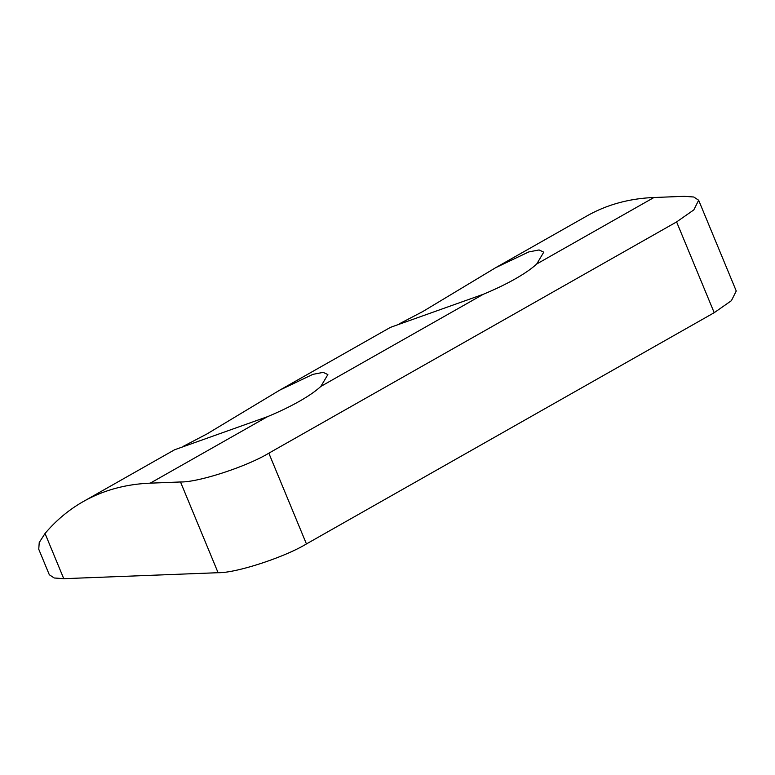 <?xml version="1.0" encoding="UTF-8"?>
<svg xmlns="http://www.w3.org/2000/svg" width="775" height="775" viewBox="0 0 775 775"><rect width="100%" height="100%" fill="white"/><g stroke="black" fill="none" stroke-linecap="round" stroke-linejoin="round"><path stroke-width="1.16" d="M714.201 312.693L676.604 221.921L693.809 209.909L698.653 200.241L736.25 291.003L731.406 300.681L714.201 312.693L306.435 543.934C284.502 557.332 235.92 573.151 218.085 572.706L63.763 578.683L54.192 577.985L49.309 574.74L38.75 549.233L39.234 542.519L45.037 533.481A433.283 242.682 60.4 0 1 83.225 501.59L174.569 449.781L267.452 416.688C279.291 411.767 289.908 406.652 299.286 401.343C308.624 396.044 315.812 391.065 320.85 386.415L327.873 374.587L323.204 372.368L312.858 374.364L279.717 390.154L390.445 327.36L483.329 294.267C495.167 289.346 505.784 284.231 515.162 278.923C524.501 273.614 531.689 268.634 536.726 263.984L543.75 252.166L539.08 249.947L528.734 251.943L495.593 267.733L422.83 311.531L399.27 323.853M279.717 390.154L206.954 433.952L183.394 446.284M698.653 200.241L693.79 197.005L684.218 196.317L653.945 197.509A433.283 242.682 -119.6 0 0 586.937 215.934L495.593 267.733M676.604 221.921L268.838 453.172L306.435 543.934M83.225 501.59A433.283 242.682 60.4 0 1 150.234 483.164L180.507 481.972C198.322 482.399 246.905 466.56 268.838 453.172M45.037 533.481L63.763 578.683M218.085 572.706L180.507 481.972M483.329 294.267L320.85 386.415M267.452 416.688L150.234 483.164M653.945 197.509L536.726 263.984"/></g></svg>
